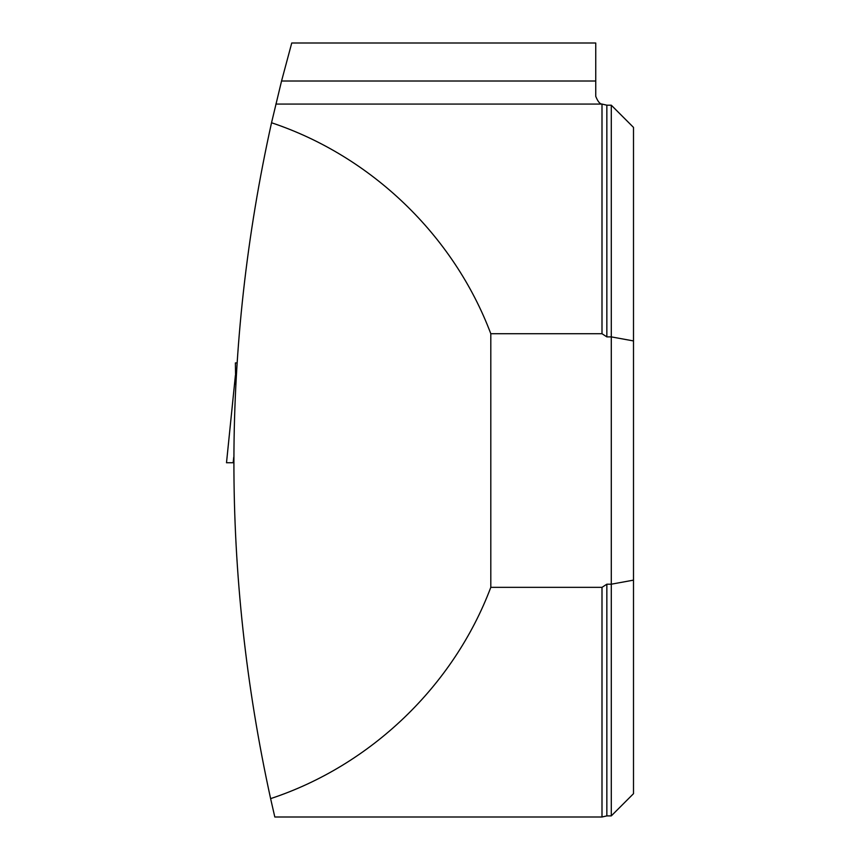 <?xml version="1.0" encoding="UTF-8"?>
<svg xmlns="http://www.w3.org/2000/svg" width="860" height="860" viewBox="0 0 860 860"><rect width="100%" height="100%" fill="white"/><g stroke="black" fill="none" stroke-linecap="round" stroke-linejoin="round"><path stroke-width="1.29" d="M270.61 798.628C370.671 765.583 453.65 685.957 490.802 587.348L602 587.348L602 817L274.813 817L270.61 798.628C221.364 573.276 221.676 347.977 271.534 122.754C371.197 155.982 453.757 235.425 490.802 333.723L602 333.723L602 104.071L606.848 105.189L606.848 336.883L602 333.723M275.866 104.071L602 104.071C599.914 104.071 597.829 101.501 595.743 96.352L595.743 81.012L281.553 81.012L271.534 122.754M606.848 584.198L611.288 584.198L611.288 815.893L606.848 815.893L606.848 584.198L602 587.348M606.848 105.189L611.288 105.189L611.288 336.883L606.848 336.883M611.288 815.893L633.497 793.683L633.497 127.398L611.288 105.189M633.497 580.134L611.288 584.198L611.288 336.883L633.497 340.936M490.802 587.348L490.802 333.723M595.743 81.012L595.743 43L291.744 43L281.553 81.012M236.951 362.92L235.393 362.92L235.704 384.474M233.167 462.755L226.513 462.755L233.167 462.755L233.737 457.208M235.393 375.444L226.502 462.755L235.393 375.508M602 817L606.848 815.893"/></g></svg>
